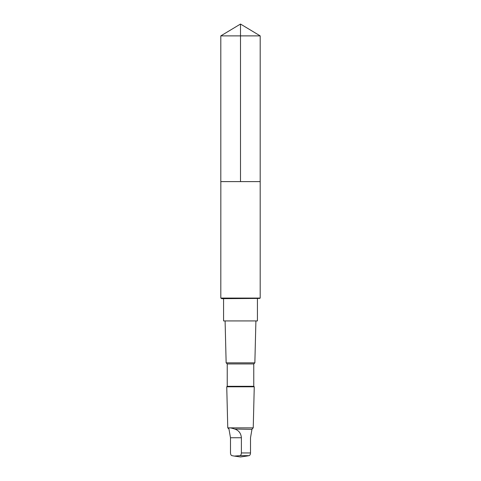 <?xml version="1.0" encoding="UTF-8"?>
<svg xmlns="http://www.w3.org/2000/svg" width="481" height="481" viewBox="0 0 481 481"><rect width="100%" height="100%" fill="white"/><g stroke="black" fill="none" stroke-linecap="round" stroke-linejoin="round"><path stroke-width="0.72" d="M220.833 181.608L260.191 181.608L260.197 35.883L220.803 35.883L220.809 181.608L260.191 181.608L260.191 298.082L220.809 298.082L220.833 181.608M252.05 429.347L234.734 429.046C230.038 427.477 228.12 427.477 228.986 429.046L227.766 427.862L226.743 386.796L254.257 386.796L253.764 386.297L227.236 386.297L227.236 363.937L226.142 362.842L225.096 320.929M228.962 429.046L230.489 437.752L230.489 452.946C230.603 454.539 231.096 455.441 231.968 455.657L234.319 456.084L239.917 455.657C240.783 455.447 241.276 454.539 241.39 452.946L241.39 437.752C240.999 433.279 238.774 430.375 234.734 429.046M257.425 298.677L257.425 320.929L223.575 320.929L223.575 298.677M253.764 386.297L253.764 363.937L254.858 362.842L226.142 362.842M253.764 363.937L227.254 363.937M252.05 429.046L253.234 427.862L227.766 427.862M252.014 429.046L250.511 437.752L250.511 452.946C250.397 454.539 249.904 455.441 249.032 455.657L246.645 456.084M221.723 298.677L259.596 298.424L221.723 298.677M240.5 181.608L240.5 24.05L220.803 35.883M250.511 452.946L241.39 452.946M249.032 455.657L239.917 455.657M241.39 437.752L230.489 437.752M240.5 24.05L260.197 35.883M254.858 362.842L255.904 320.929M227.236 386.297L226.743 386.796M253.234 427.862L254.257 386.796M234.355 456.084L240.5 456.95L246.873 456.054M259.596 298.424L260.191 298.082M221.404 298.424L220.809 298.082"/></g></svg>
